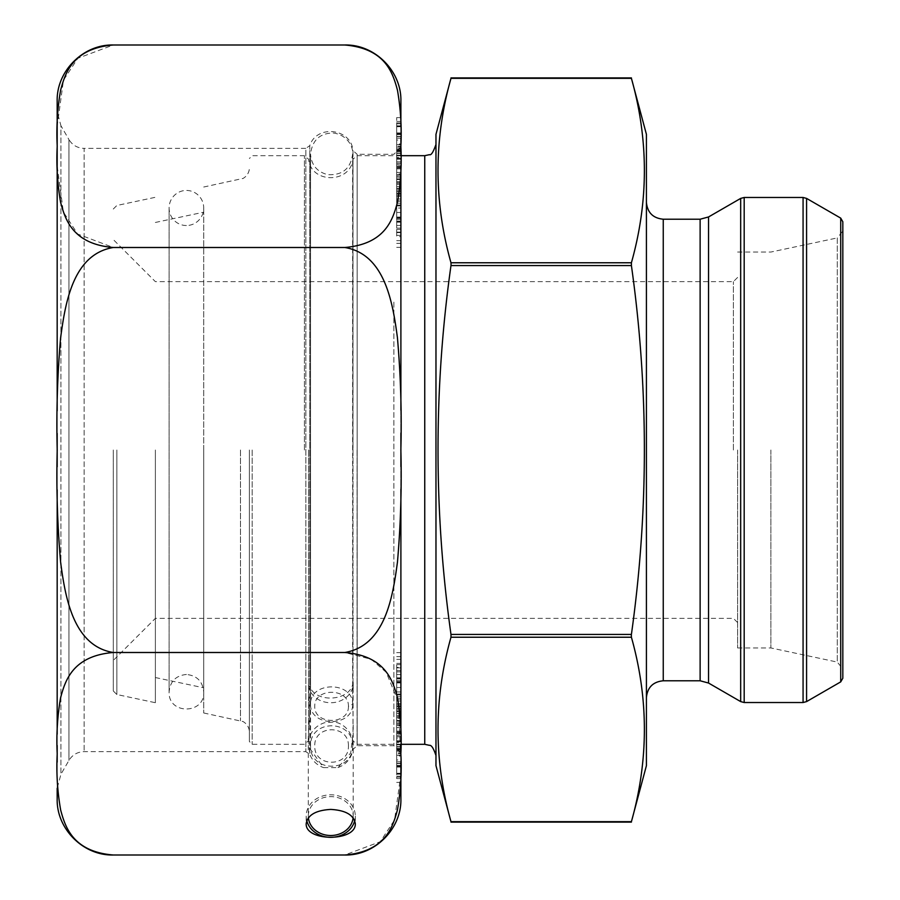 <?xml version="1.0" encoding="UTF-8"?>
<svg xmlns="http://www.w3.org/2000/svg" width="900" height="900" viewBox="0 0 900 900"><rect width="100%" height="100%" fill="white"/><g stroke="black" fill="none" stroke-linecap="round" stroke-linejoin="round"><path stroke-width="0.67" stroke-dasharray="4.5 3.38" d="M450.979 821.666L450.979 821.666C433.688 760.185 433.688 698.715 450.979 637.234L631.406 637.234C648.697 698.715 648.697 760.185 631.406 821.666L450.979 821.666M451.046 635.062L450.979 634.433C433.699 511.099 433.699 388.136 450.979 265.567L631.406 265.567C648.686 388.147 648.686 511.11 631.406 634.433L450.979 634.433M631.339 264.938L631.406 265.567M451.046 263.137L450.979 262.766C433.688 201.285 433.688 139.815 450.979 78.334L631.406 78.334C648.697 139.815 648.697 201.285 631.406 262.766L450.979 262.766M116.854 450L116.854 694.519L116.854 450M155.374 450L155.374 702.709L155.374 450M203.715 450L203.715 712.98L203.715 450M249.379 450L249.379 741.499L249.379 450M435.971 450L435.971 144.472L435.971 450M435.971 765.664L435.971 134.336M113.288 450L113.288 690.964L113.288 450M733.399 450L733.399 281.644L733.399 450M737.606 450L737.606 647.955L737.606 450M770.884 450L770.884 647.955L770.884 450M737.606 252.045L770.884 252.045L837.27 237.926L837.27 662.074L837.27 237.926L842.827 231.064L842.827 668.936L842.827 221.771M646.414 134.336L646.414 765.664M646.414 450L646.414 697.624L646.414 450M842.827 678.229L842.827 450M400.894 667.384L400.894 698.794L400.894 664.627L400.894 667.384L396.686 667.384L396.686 664.627L396.686 748.429L396.686 705.96L396.686 720.416L396.686 718.211L400.894 718.47L396.686 718.211M400.894 722.644L400.894 694.069L400.894 722.981L396.686 722.981L396.686 682.785L396.686 718.808M400.894 718.808L400.894 718.211M400.894 738.191L400.894 705.96L400.894 748.429L400.894 733.826L400.894 740.801L400.894 738.191L396.686 738.191M400.894 153.034L396.686 153.034L396.686 143.955L400.894 143.955L400.894 167.85L396.686 167.85L396.686 163.294L396.686 173.936L400.894 173.936L400.894 165.926L396.686 165.926L396.686 152.989L400.894 152.989L396.686 153.034M400.894 163.294L400.894 150.491L396.686 150.491L396.686 158.31L396.686 157.388L400.894 157.388L400.894 158.31L396.686 158.31L396.686 163.294L400.894 163.294M400.894 144.877L400.894 140.029L396.686 140.029L396.686 144.877L396.686 126.517L396.686 151.009L396.686 146.374L400.894 146.374L400.894 126.517L400.894 158.906L396.686 158.906L396.686 155.126L396.686 164.644L400.894 164.644L400.894 158.153L396.686 158.153L396.686 144.877L400.894 144.877M400.894 158.4L400.894 148.14L396.686 148.14L396.686 158.4L400.894 158.4M396.686 125.843L400.894 125.843L400.894 155.498L400.894 117.608L400.894 123.795L396.686 123.795L396.686 117.608L396.686 155.498L396.686 123.795M400.894 410.175L400.894 489.161M400.894 177.356L400.894 154.778M400.894 138.274L400.894 125.989M400.894 101.115L400.894 798.885M400.894 773.325L400.894 744.502L400.894 778.567L396.686 778.567L396.686 744.502L396.686 778.567M400.894 745.335L400.894 733.837L396.686 733.826M396.686 235.373L400.894 235.373L400.894 232.616L400.894 236.621L396.686 236.621L396.686 201.206L396.686 236.621M396.686 247.365L400.894 247.365L400.894 201.206L400.894 208.024L396.686 208.024M396.686 222.188L400.894 222.188L400.894 232.132L400.894 222.188L400.894 229.421L396.686 229.421M400.894 181.789L396.686 181.789L400.894 181.53M396.686 183.296L400.894 183.296L400.894 217.215L400.894 189.09L396.686 189.09L396.686 217.215L396.686 181.192M396.686 200.947L400.894 200.947L400.894 177.019L396.686 177.019L396.686 205.931L396.686 189.09M396.686 177.356L396.686 205.819L396.686 201.184L400.894 201.184L396.686 201.206L396.686 199.001L400.894 199.001L396.686 198.99L396.686 179.606L400.894 179.584L400.894 205.819L400.894 166.309L400.894 182.138L400.894 179.584L396.686 179.606L396.686 181.789M400.894 746.966L396.686 746.966L396.686 756.045L400.894 756.045L400.894 732.15L396.686 732.15L396.686 736.706L396.686 726.064L400.894 726.064L400.894 734.074L396.686 734.074L396.686 747.011L400.894 747.011L396.686 746.966M400.894 736.706L400.894 749.509L396.686 749.509L396.686 741.69L396.686 742.613L400.894 742.613L400.894 741.69L396.686 741.69L396.686 736.706L400.894 736.706M400.894 755.123L400.894 759.971L396.686 759.971L396.686 755.123L396.686 773.482L396.686 748.991L396.686 753.626L400.894 753.626L400.894 773.482L400.894 741.094L396.686 741.094L396.686 744.874L396.686 735.356L400.894 735.356L400.894 741.847L396.686 741.847L396.686 755.123L400.894 755.123M400.894 741.6L400.894 751.86L396.686 751.86L396.686 741.6L400.894 741.6M396.686 782.393L400.894 782.393L400.894 752.985L396.686 752.985M57.172 489.825L57.172 466.83M57.172 433.418L57.172 410.839M57.172 166.511L57.172 154.226M57.172 137.722L57.172 126.63M57.172 101.115L57.172 798.885M57.172 773.663L57.172 762.165L57.172 773.663M353.115 817.74A22.444 19.44 180 0 0 353.194 816.075A22.444 19.44 180 0 0 330.75 796.635A22.444 19.44 180 0 0 308.306 816.075L308.306 736.808L309.78 754.346L309.78 145.654L305.843 148.365L305.843 751.635L305.843 148.365L84.127 148.365L84.127 751.635L84.127 148.365C77.501 148.14 72.439 145.226 68.94 139.59L68.94 760.41L68.94 139.59L60.93 125.719L60.93 774.281L60.93 125.719L57.172 111.69L57.172 734.175M113.288 855C72.416 851.602 65.138 826.549 60.593 809.752C57.398 791.179 56.273 772.549 57.206 753.829C56.25 735.109 57.386 716.377 60.615 697.646C65.149 680.873 72.427 655.931 113.288 652.5C72.394 645.705 65.138 595.564 60.604 562.095C57.398 524.869 56.261 487.44 57.206 449.809C56.25 412.234 57.398 374.782 60.66 337.455C65.171 303.907 72.765 254.07 113.288 247.5L77.636 234.034L63.36 212.006L57.172 165.825M57.172 154.541L57.172 137.835M57.172 126.337L63.461 80.19L77.839 58.275L113.288 45M113.288 652.5L344.779 652.5L113.288 652.5M113.288 247.5L344.779 247.5L113.288 247.5M344.779 45C385.673 48.398 392.929 73.474 397.463 90.203C400.669 108.821 401.805 127.53 400.86 146.351C401.816 165.127 400.669 183.859 397.406 202.523C392.895 219.296 385.301 244.215 344.779 247.5C385.673 254.295 392.929 304.436 397.463 337.905C400.669 375.131 401.805 412.56 400.86 450.191C401.816 487.766 400.669 525.217 397.406 562.545C392.895 596.092 385.301 645.93 344.779 652.5L371.137 659.25L386.224 672.3L398.284 701.741L400.894 761.726M400.894 774.011L394.571 819.934L380.239 841.725L344.779 855M309.78 748.406L323.527 767.621L337.928 767.61L350.696 753.019L352.991 733.905L353.149 682.11A22.444 19.44 0 0 1 353.194 683.291A22.444 19.44 0 0 1 332.044 702.709A22.444 19.44 0 0 1 308.452 685.53L309.78 713.565L308.306 736.808M353.149 682.11L352.991 682.661C351.293 700.74 316.541 703.924 309.78 686.711L308.452 685.53M57.172 111.69L57.172 788.31L60.93 774.281L68.94 760.41C72.439 754.774 77.501 751.86 84.127 751.635L305.843 751.635L309.78 754.346C312.39 760.804 316.98 765.225 323.527 767.599M393.885 302.141L393.885 745.706L393.885 302.141M308.306 816.075A22.444 19.44 180 0 0 308.385 817.74M400.894 147.015L396.686 147.015M400.894 144.72L396.686 144.72M400.894 134.246L396.686 134.246M400.894 132.93L396.686 132.93M400.894 148.939L396.686 148.939M400.894 155.498L396.686 155.498M400.894 149.951L396.686 149.951M400.894 149.062L396.686 149.062M400.894 126.731L396.686 126.731M400.894 121.433L396.686 121.433M400.894 117.608L396.686 117.608M400.894 122.895L396.686 122.895M400.894 243.349L396.686 243.349M400.894 240.615L396.686 240.615M400.894 218.306L396.686 218.306M400.894 221.67L396.686 221.67M400.894 217.834L396.686 217.834M400.894 205.042L396.686 205.042M400.894 219.319L396.686 219.319M400.894 217.046L396.686 217.046M400.894 221.062L396.686 221.062M400.894 232.132L396.686 232.132M400.894 228.127L396.686 228.127M400.894 225.45L396.686 225.45M400.894 232.616L396.686 232.616M400.894 155.126L396.686 155.126M400.894 151.009L396.686 151.009M400.894 150.514L396.686 150.514M400.894 133.301L396.686 133.301M400.894 126.517L396.686 126.517M400.894 134.561L396.686 134.561M400.894 136.373L396.686 136.373M400.894 133.582L396.686 133.582M400.894 136.631L396.686 136.631M396.686 177.019L400.894 177.266M400.894 212.501L396.686 212.501M400.894 217.215L396.686 217.215M400.894 203.175L396.686 203.175M400.894 193.264L396.686 193.264M400.894 195.311L396.686 195.311M400.894 205.931L396.686 205.931M400.894 188.37L396.686 188.37M400.894 190.789L396.686 190.789M400.894 186.615L396.686 186.615L396.686 151.571L396.686 186.638L400.894 186.638M400.894 167.996L396.686 167.996M400.894 196.447L396.686 196.447M400.894 205.819L396.686 205.819M400.894 172.417L396.686 172.417M400.894 174.611L396.686 174.611M400.894 194.006L396.686 194.006M400.894 191.824L396.686 191.824M400.894 153.36L396.686 153.36M400.894 182.138L396.686 182.138M400.894 184.433L396.686 184.433M400.894 194.04L396.686 194.04M400.894 189.203L396.686 189.203M400.894 166.309L396.686 166.309M400.894 168.896L396.686 168.896M400.894 175.86L396.686 175.86M400.894 178.841L396.686 178.841M400.894 167.231L396.686 167.231M400.894 151.571L396.686 151.571M400.894 163.181L396.686 163.181M400.894 166.174L396.686 166.174M400.894 159.199L396.686 159.199M400.894 161.809L396.686 161.809M400.894 717.863L396.686 717.863M400.894 720.416L396.686 720.416L400.894 720.394M400.894 715.567L396.686 715.567M400.894 705.96L396.686 705.96M400.894 710.798L396.686 710.798M400.894 713.363L396.686 713.363L400.894 713.385M400.894 733.691L396.686 733.691M400.894 731.104L396.686 731.104M400.894 724.14L396.686 724.14M400.894 721.159L396.686 721.159M400.894 732.769L396.686 732.769M400.894 748.429L396.686 748.429M400.894 736.819L396.686 736.819M400.894 740.801L396.686 740.801M400.894 746.64L396.686 746.64M396.686 722.644L396.686 667.384M400.894 732.004L396.686 732.004M400.894 703.553L396.686 703.553M400.894 694.181L396.686 694.181M400.894 698.816L396.686 698.816L400.894 698.794M400.894 700.999L396.686 700.999L400.894 701.01M400.894 727.582L396.686 727.582M400.894 725.389L396.686 725.389M400.894 705.994L396.686 705.994M400.894 708.176L396.686 708.176M400.894 722.981L396.686 722.981M400.894 716.704L396.686 716.704M400.894 687.499L396.686 687.499M400.894 682.785L396.686 682.785M400.894 699.053L396.686 699.053M400.894 696.825L396.686 696.825M400.894 710.91L396.686 710.91M400.894 706.736L396.686 706.736M400.894 704.689L396.686 704.689M400.894 694.069L396.686 694.069M400.894 711.63L396.686 711.63M400.894 709.211L396.686 709.211M400.894 744.874L396.686 744.874M400.894 748.991L396.686 748.991M400.894 749.486L396.686 749.486M400.894 766.699L396.686 766.699M400.894 773.482L396.686 773.482M400.894 765.439L396.686 765.439M400.894 763.627L396.686 763.627M400.894 766.418L396.686 766.418M400.894 763.369L396.686 763.369M400.894 663.379L396.686 663.379M400.894 652.635L396.686 652.635M400.894 656.651L396.686 656.651M400.894 659.385L396.686 659.385M400.894 681.694L396.686 681.694M400.894 678.33L396.686 678.33M400.894 682.166L396.686 682.166M400.894 694.957L396.686 694.957M400.894 691.976L396.686 691.976M400.894 680.681L396.686 680.681M400.894 682.954L396.686 682.954M400.894 678.938L396.686 678.938M400.894 667.867L396.686 667.867M400.894 671.873L396.686 671.873M400.894 674.55L396.686 674.55M400.894 677.812L396.686 677.812M400.894 670.579L396.686 670.579M400.894 664.627L396.686 664.627M400.894 755.28L396.686 755.28M400.894 765.754L396.686 765.754M400.894 767.07L396.686 767.07M400.894 751.061L396.686 751.061M400.894 744.502L396.686 744.502M400.894 750.049L396.686 750.049M400.894 750.938L396.686 750.938M400.894 774.158L396.686 774.158M400.894 773.269L396.686 773.269M400.894 777.105L396.686 777.105M400.894 776.205L396.686 776.205M306.754 820.586A24.547 21.262 0 0 1 306.191 816.075A24.547 21.262 0 0 1 330.75 794.812A24.547 21.262 0 0 1 355.298 816.075A24.547 21.262 0 0 1 354.735 820.586M355.298 816.075L355.298 823.59M186.401 225.529A17.539 17.303 90 0 1 171.416 199.215A17.539 17.303 90 0 1 201.386 199.215A17.539 17.303 90 0 1 186.401 225.529M348.424 706.365C349.076 725.062 313.999 725.051 314.752 706.32C314.089 687.611 349.178 687.623 348.424 706.365L352.631 704.273C353.295 681.12 309.915 681.086 310.534 704.239C309.915 727.346 353.205 727.38 352.631 704.273L352.631 153.934C353.385 147.87 348.233 135.293 333.675 133.031C320.119 132.975 312.401 139.95 310.534 153.979L310.534 704.239M352.631 745.999L352.631 746.033C353.205 772.942 309.915 772.898 310.534 745.999C309.915 719.044 353.284 719.077 352.631 746.021M348.424 746.021C349.144 724.433 314.077 724.342 314.752 745.965C314.021 767.565 349.11 767.655 348.424 746.021M240.491 450L240.491 720.799L240.491 450M304.425 450L304.425 155.689L304.425 450M252.18 450L252.18 744.311L252.18 450M308.588 450L308.588 740.768L308.588 450M352.912 450L352.912 159.232L352.912 450M424.744 155.689L424.744 744.311M357.075 450L357.075 744.311L357.075 450M663.255 219.218L663.255 680.783M700.121 219.218L700.121 680.783M708.548 216.956L708.548 683.044M740.678 198.405L740.678 701.595M744.188 702.529L744.188 197.471M803.07 197.471L803.07 702.529M806.58 701.595L806.58 198.405M840.724 218.126L840.724 681.874M352.991 682.661L352.991 150.649C351.27 128.261 316.553 124.256 309.78 145.654L309.78 686.711M400.894 147.274L393.885 154.294L357.165 154.294L357.165 745.706L357.165 154.294L352.991 150.649L352.991 733.905M400.894 155.756L396.686 155.756M400.894 744.244L396.686 744.244M113.288 690.964L116.854 694.519L155.374 702.709M113.288 209.036L116.854 205.481L155.374 197.291M155.374 677.543L203.715 687.814M155.374 222.458L203.715 212.186M203.715 712.98L242.595 721.474C241.639 720.686 249.086 723.915 249.379 731.779M203.715 187.02L242.595 178.526C241.639 179.314 249.086 176.085 249.379 168.221M400.905 155.689L357.075 155.689L352.912 159.232C350.415 183.791 311.085 183.803 308.588 159.232L304.425 155.689L252.18 155.689L249.379 158.501M400.905 744.311L357.075 744.311L352.912 740.768C349.043 725.242 337.118 722.002 333.596 722.036L324.495 722.745C315.72 725.681 310.41 731.689 308.588 740.768L304.425 744.311L252.18 744.311L249.379 741.499M737.606 277.436L733.399 281.644L155.374 281.644L113.288 239.558M737.606 622.564L733.399 618.356L155.374 618.356L113.288 660.442M737.606 647.955L770.884 647.955L837.27 662.074L842.827 668.936M337.939 767.61C346.41 764.37 351.428 758.284 352.991 749.351L357.165 745.706L393.885 745.706L400.894 752.726M353.194 816.075L353.194 724.613M353.194 688.669L353.194 683.291M400.894 138.172L396.686 138.172M400.894 761.827L396.686 761.827M306.191 816.075L306.191 823.59M186.401 674.471C175.86 675.54 170.1 681.39 169.099 692.01C168.154 714.881 204.941 714.375 203.715 692.01L203.715 207.99L203.715 692.01C202.714 681.39 196.942 675.54 186.401 674.471M169.099 207.99L169.099 692.01L169.099 207.99M310.534 745.999L310.534 153.979C311.299 164.925 316.991 171.821 327.6 174.634C342.36 175.545 350.696 168.66 352.631 153.979"/><path stroke-width="1.35" d="M631.339 635.062L631.406 637.234C648.697 698.715 648.697 760.185 631.406 821.666L450.979 821.666C433.688 760.185 433.688 698.715 450.979 637.234L451.046 636.863M631.406 265.567L450.979 265.567C433.699 388.136 433.699 511.099 450.979 634.433L631.406 634.433C648.686 511.11 648.686 388.147 631.406 265.567L631.406 262.766C648.697 201.285 648.697 139.815 631.406 78.334L450.979 78.334C433.688 139.815 433.688 201.285 450.979 262.766L451.046 264.938M450.979 634.433L450.979 637.234L631.406 637.234M450.979 78.323L435.971 134.336L435.971 765.664L450.979 821.678M842.827 450L842.827 231.064M631.406 821.678L646.414 765.664L646.414 134.336L631.406 78.323M840.724 218.126L842.827 221.771L842.827 678.229L840.724 681.874L840.724 218.126L806.58 198.405L806.58 701.595L803.07 702.529L803.07 197.471L744.188 197.471L744.188 702.529L803.07 702.529M400.894 123.795L400.894 125.843M400.894 466.582L400.894 433.17L400.894 466.582M400.894 733.837L400.894 489.161M400.894 410.175L400.894 168.896M400.894 154.778L400.894 138.274M400.894 125.989L400.894 101.115C401.67 71.123 374.76 44.224 344.779 45L113.288 45C72.416 48.398 65.138 73.451 60.593 90.248C57.398 108.821 56.273 127.451 57.206 146.171C56.25 164.891 57.386 183.623 60.615 202.354C65.149 219.127 72.427 244.069 113.288 247.5C72.394 254.295 65.138 304.436 60.604 337.905C57.398 375.131 56.261 412.56 57.206 450.191C56.25 487.766 57.398 525.217 60.66 562.545C65.171 596.092 72.765 645.93 113.288 652.5C72.394 655.898 65.138 680.974 60.604 697.702C57.398 716.321 56.261 735.03 57.206 753.851C56.25 772.627 57.398 791.359 60.66 810.023C65.171 826.796 72.765 851.715 113.288 855L344.779 855L113.288 855C83.306 855.776 56.396 828.877 57.172 798.885L57.172 788.31M57.172 126.63L57.172 101.115C56.396 71.123 83.306 44.224 113.288 45L344.779 45C385.639 48.431 392.918 73.373 397.451 90.146C400.68 108.877 401.816 127.609 400.86 146.329C401.794 165.049 400.669 183.679 397.474 202.252C392.929 219.049 385.65 244.091 344.779 247.5L113.288 247.5L344.779 247.5C385.301 254.07 392.895 303.907 397.406 337.455C400.669 374.782 401.816 412.234 400.86 449.809C401.805 487.44 400.669 524.869 397.463 562.095C392.929 595.564 385.673 645.705 344.779 652.5L113.288 652.5L344.779 652.5C385.301 655.785 392.895 680.704 397.406 697.477C400.669 716.141 401.816 734.873 400.86 753.649C401.805 772.47 400.669 791.179 397.463 809.798C392.929 826.526 385.673 851.602 344.779 855C374.76 855.776 401.67 828.877 400.894 798.885L400.894 773.325M400.894 752.985L400.894 745.335M400.894 236.621L400.894 247.365M400.894 218.306L400.894 222.188M400.894 208.024L400.894 219.319M400.894 229.421L400.894 235.373M400.894 181.192L400.894 183.296M400.894 189.09L400.894 201.206M400.894 167.996L400.894 177.019M400.894 177.266L400.894 181.789M400.894 778.567L400.894 782.393M57.172 734.175L57.172 489.825M57.172 466.83L57.172 433.418M57.172 410.839L57.172 166.511M57.172 154.226L57.172 137.722M57.172 762.165L57.172 745.459L57.172 762.165M57.172 165.825L57.172 154.541M57.172 137.835L57.172 126.337M400.894 761.726L400.894 774.011M330.75 809.415C345.634 810.27 353.812 814.995 355.298 823.59C356.49 841.804 305.01 841.804 306.191 823.59C307.676 814.995 315.866 810.27 330.75 809.415M308.385 817.74A22.444 19.44 180 0 0 330.75 835.515A22.444 19.44 180 0 0 353.115 817.74M354.735 820.586A24.547 21.262 0 0 1 330.75 837.337A24.547 21.262 0 0 1 306.754 820.586M631.406 262.766L450.979 262.766M400.905 744.311L424.744 744.311L424.744 155.689L400.905 155.689M646.414 697.624C647.415 687.398 653.029 681.784 663.255 680.783L663.255 219.218C653.029 218.216 647.415 212.602 646.414 202.376M663.255 680.783L700.121 680.783L700.121 219.218L663.255 219.218M700.121 680.783L708.548 683.044L708.548 216.956L700.121 219.218M708.548 683.044L740.678 701.595L740.678 198.405L708.548 216.956M631.406 822.105L450.979 822.105M631.406 77.895L450.979 77.895M424.744 155.689L429.446 154.665C431.123 155.509 433.294 152.111 435.971 144.472M424.744 744.311L429.446 745.335C431.426 744.952 433.598 748.35 435.971 755.528M840.724 681.874L806.58 701.595M744.188 197.471L740.678 198.405M744.188 702.529L740.678 701.595M806.58 198.405L803.07 197.471"/></g></svg>

